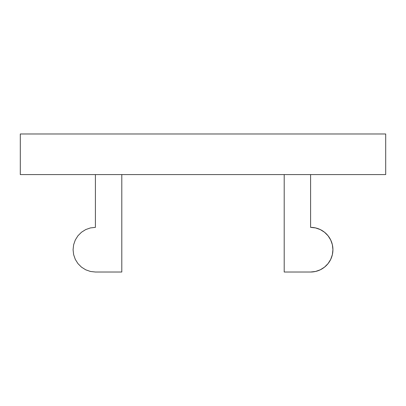 <?xml version="1.0" encoding="UTF-8"?>
<svg xmlns="http://www.w3.org/2000/svg" width="406" height="406" viewBox="0 0 406 406"><rect width="100%" height="100%" fill="white"/><g stroke="black" fill="none" stroke-linecap="round" stroke-linejoin="round"><path stroke-width="0.61" d="M121.8 272.02L121.8 174.58L284.2 174.58L284.2 272.02L310.59 272.02A22.33 22.33 0 0 0 332.92 249.69A22.33 22.33 0 0 0 310.59 227.36L310.59 174.58L385.7 174.58L385.7 133.98L20.3 133.98L20.3 174.58L95.41 174.58L95.41 227.36L90.442 227.918L85.722 229.573L81.489 232.232L77.952 235.769L75.293 240.002L73.638 244.722L73.08 249.69L73.638 254.658L75.293 259.378L77.952 263.611L81.489 267.148L85.722 269.807L90.442 271.462L95.41 272.02L121.8 272.02L95.41 272.02M310.59 272.02L315.558 271.462L320.278 269.807L324.511 267.148L328.048 263.611L330.707 259.378L332.362 254.658L332.92 249.69L332.362 244.722L330.707 240.002L328.048 235.769L324.511 232.232L320.278 229.573L315.558 227.918L310.59 227.36M95.41 174.58L121.8 174.58M284.2 174.58L310.59 174.58"/></g></svg>

